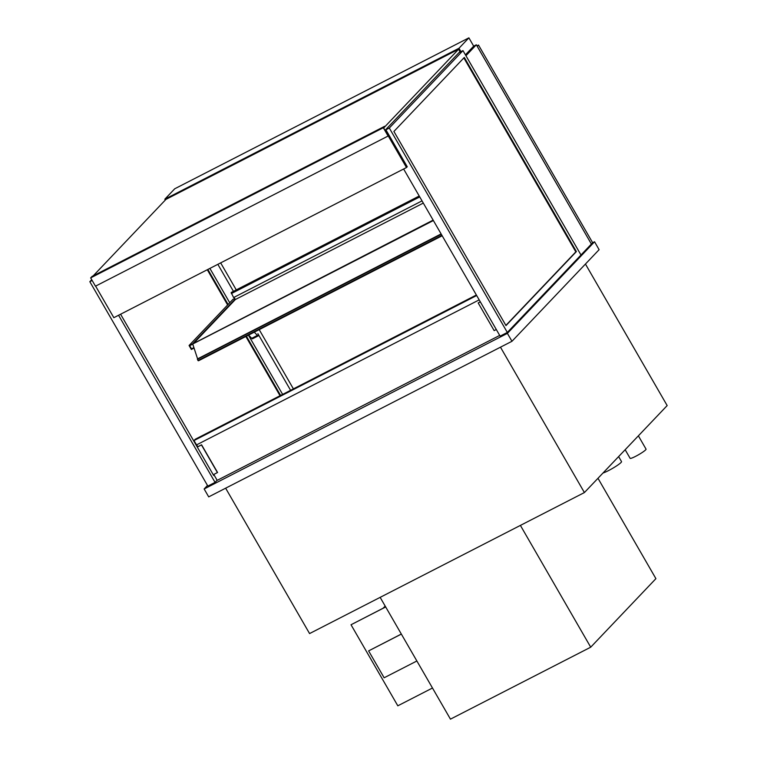 <?xml version="1.0" encoding="UTF-8"?>
<svg xmlns="http://www.w3.org/2000/svg" width="757" height="757" viewBox="0 0 757 757"><rect width="100%" height="100%" fill="white"/><g stroke="black" fill="none" stroke-linecap="round" stroke-linejoin="round"><path stroke-width="1.14" d="M638.378 435.824L646.052 449.138A9.198 1.117 150 0 1 645.674 449.838A9.198 1.117 150 0 1 637.091 455.563A9.198 1.117 150 0 1 630.127 458.335L625.159 449.724M618.62 456.594L621.516 461.6A11.497 1.391 150 0 1 621.033 462.489A11.497 1.391 150 0 1 612.659 468.318A11.497 1.391 150 0 1 602.998 473.011M207.494 485.455L204.144 488.975L208.705 496.876L511.969 341.284L599.109 249.678L594.548 241.767L592.646 242.742L580.988 255.005L465.933 55.734L476.342 44.795L591.397 244.066L477.26 46.376L478.509 45.051L592.646 242.742M511.969 341.284L507.398 333.373L594.548 241.767M204.144 488.975L507.398 333.373M500.472 347.179L584.404 492.561L309.575 633.571L225.643 488.189M585.445 264.042L667.163 405.572L584.404 492.561M290.593 390.319L257.9 333.705A1.836 0.691 -117.2 0 1 258.241 335.862A1.836 0.691 -117.2 0 1 257.371 335.427A48.287 18.187 62.8 0 0 254.286 332.172M258.241 335.862L252.554 338.786A1.836 0.691 -117.2 0 1 251.684 338.341A48.287 18.187 62.8 0 0 248.599 335.086M93.225 275.832L165.934 199.394L458.581 49.243L460.18 52.025M165.319 200.037L164.837 199.186L458.988 48.259L468.895 37.85L174.735 188.777L164.837 199.186M465.423 54.845L473.693 46.149L468.895 37.85M460.937 51.637L458.988 48.259M520.4 525.405L590.715 647.188L450.453 719.15L380.146 597.368M597.973 478.292L655.912 578.651L590.715 647.188M433.136 220.117L192.94 343.782L433.326 220.448M441.293 234.244L197.388 359.338L198.58 360.711M433.382 220.533L192.723 344.009L197.691 359.178M233.44 291.331L217.846 264.325M473.693 46.149L476.342 44.795M463.852 57.929L575.822 251.863L505.875 325.396M576.389 251.579L505.988 325.586L393.905 131.453L464.306 57.447L576.389 251.579L575.822 251.863M462.972 50.596L389.306 128.028L507.322 332.437L580.988 255.005L462.972 50.596L458.969 52.649M507.322 332.437L500.122 336.136L403.623 169M389.306 128.028L385.89 129.778M280.043 395.731L245.845 336.496M227.63 304.957L207.295 269.738M120.59 314.221L213.72 475.538L214.155 475.084M280.61 395.447L246.413 336.203M228.094 304.475L207.863 269.445M217.117 480.222L215.064 482.389L118.565 315.262M91.711 279.712L89.837 281.68L207.853 486.089L215.064 482.389M209.888 268.404L229.721 302.762M248.428 335.171L282.635 394.406M89.837 281.68L92.165 280.487M196.678 444.823L197.795 446.744L201.58 444.804L217.562 472.482L213.266 474.753L197.284 447.075L201.457 444.936L217.439 472.605M213.796 474.478L217.193 480.354L499.696 335.408M480.326 301.854L478.178 302.951L494.16 330.629L496.308 329.522M478.178 302.951L480.298 301.797M383.174 608.183L385.181 606.083M385.654 606.915L351.021 624.752L397.813 705.808L432.484 688.018M385.682 606.963L351.021 624.752M401.324 634.044L368.621 650.897L384.14 677.78L416.88 660.984M401.352 634.101L368.621 650.897M293.404 388.88L259.206 329.645M236.26 289.893L220.656 262.878M189.685 345.694L191.512 348.854L193.915 347.614L191.512 348.854L189.685 345.694L192.761 344.113L189.685 345.694M192.978 343.744L189.08 345.495L232.957 299.356L234.727 298.447M189.08 345.495L191.36 349.45L194.066 348.059M194.322 342.647L235.351 299.526L423.305 203.084M192.865 343.546L235.124 299.129M234.074 297.312L235.351 299.526M419.227 196.016L231.15 292.514L233.601 297.548L422.028 200.87M476.957 45.855L478.509 45.051M459.944 51.618L385.029 130.374L383.657 127.999L458.581 49.243M406.49 167.534L407.238 166.748L385.777 129.579L385.029 130.374L406.49 167.534L113.843 317.685L95.609 286.108M479.181 299.876L196.527 444.898L194.01 440.555L195.268 439.23L476.371 295.003M194.01 440.555L476.673 295.523M388.095 136.042L383.307 127.734L384.688 126.287L383.657 127.999L388.095 136.042L95.458 286.184L90.66 277.885L383.307 127.734M90.66 277.885L92.042 276.437L384.688 126.287M251.684 338.341L257.371 335.427M198.466 360.767L442.154 235.739M197.908 360.559L441.937 235.351M197.634 358.846L441.113 233.922M231.32 293.593L419.747 196.915M198.533 360.767L442.173 235.768M197.388 359.338L441.274 234.206"/></g></svg>
